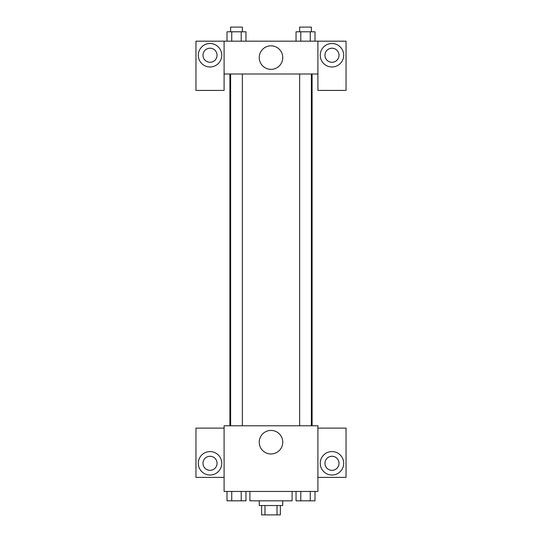 <?xml version="1.0" encoding="UTF-8"?>
<svg xmlns="http://www.w3.org/2000/svg" width="542" height="542" viewBox="0 0 542 542"><rect width="100%" height="100%" fill="white"/><g stroke="black" fill="none" stroke-linecap="round" stroke-linejoin="round"><path stroke-width="0.81" d="M277.016 505.517L277.016 514.9L261.617 514.9L261.617 505.517M277.016 514.9L280.383 514.9L280.383 505.517M282.728 500.828L282.728 505.517L259.272 505.517L259.272 500.828M264.984 505.517L264.984 514.9M249.896 491.445L249.896 500.828L292.104 500.828L292.104 491.445M317.903 491.445L224.097 491.445L224.097 425.782L317.903 425.782L317.903 491.445M210.025 475.029A11.728 11.728 0 0 1 199.869 457.441A11.728 11.728 0 0 1 220.181 457.441A11.728 11.728 0 0 1 210.025 475.029M224.097 477.38L195.953 477.38L195.953 428.126L224.097 428.126M202.993 463.308A7.032 7.032 0 0 1 210.025 456.269A7.032 7.032 0 0 1 217.057 463.308A7.032 7.032 0 0 1 210.025 470.341A7.032 7.032 0 0 1 202.993 463.308M271 453.966A11.761 11.761 0 0 1 260.81 436.317A11.761 11.761 0 0 1 281.19 436.317A11.761 11.761 0 0 1 271 453.966M331.975 475.029A11.728 11.728 0 0 1 321.819 457.441A11.728 11.728 0 0 1 342.131 457.441A11.728 11.728 0 0 1 331.975 475.029M317.903 477.38L346.047 477.38L346.047 428.126L317.903 428.126M324.943 463.308A7.032 7.032 0 0 1 331.975 456.269A7.032 7.032 0 0 1 339.007 463.308A7.032 7.032 0 0 1 331.975 470.341A7.032 7.032 0 0 1 324.943 463.308M312.09 74.003L312.09 425.782M299.658 425.782L299.658 74.003M242.342 74.003L242.342 425.782M317.903 74.003L317.903 90.419L346.047 90.419L346.047 41.172L317.903 41.172L317.903 74.003L224.097 74.003L224.097 90.419L195.953 90.419L195.953 41.172L224.097 41.172L224.097 74.003M217.057 55.243A7.032 7.032 0 0 1 210.025 62.276A7.032 7.032 0 0 1 202.993 55.243A7.032 7.032 0 0 1 210.025 48.204A7.032 7.032 0 0 1 217.057 55.243M210.025 66.971A11.728 11.728 0 0 1 199.869 49.376A11.728 11.728 0 0 1 220.181 49.376A11.728 11.728 0 0 1 210.025 66.971M339.007 55.243A7.032 7.032 0 0 1 328.459 61.334A7.032 7.032 0 0 1 328.459 49.153A7.032 7.032 0 0 1 339.007 55.243M331.975 66.971A11.728 11.728 0 0 1 321.819 49.376A11.728 11.728 0 0 1 342.131 49.376A11.728 11.728 0 0 1 331.975 66.971M317.903 41.172L224.097 41.172M259.239 57.587A11.761 11.761 0 0 1 276.881 47.398A11.761 11.761 0 0 1 276.881 67.777A11.761 11.761 0 0 1 259.239 57.587M314.997 41.172L314.997 31.788L296.04 31.788L296.04 41.172M310.261 31.788L310.261 41.172M300.783 31.788L300.783 41.172M299.658 31.788L299.658 27.1L311.386 27.1L311.386 31.788M245.96 41.172L245.96 31.788L227.003 31.788L227.003 41.172M241.217 31.788L241.217 41.172M231.739 31.788L231.739 41.172M230.614 31.788L230.614 27.1L242.342 27.1L242.342 31.788M314.997 491.445L314.997 500.828L296.04 500.828L296.04 491.445M310.261 491.445L310.261 500.828M300.783 491.445L300.783 500.828M311.386 500.828L299.658 500.828M245.96 491.445L245.96 500.828L227.003 500.828L227.003 491.445M241.217 491.445L241.217 500.828M231.739 491.445L231.739 500.828M242.342 500.828L230.614 500.828M229.91 74.003L229.91 425.782M311.386 425.782L311.386 74.003M230.614 74.003L230.614 425.782"/></g></svg>
